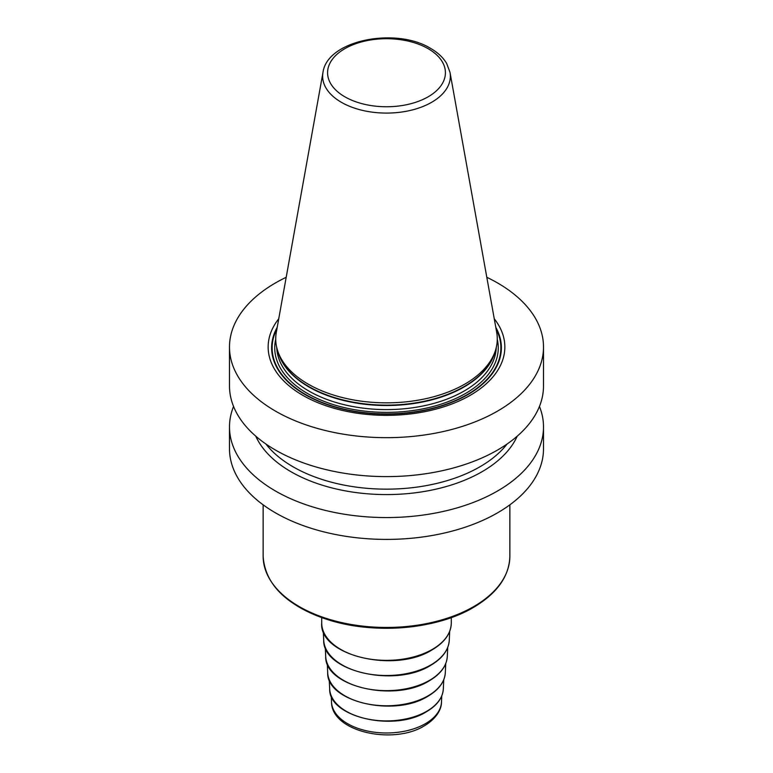 <?xml version="1.0" encoding="UTF-8"?>
<svg xmlns="http://www.w3.org/2000/svg" width="773" height="773" viewBox="0 0 773 773"><rect width="100%" height="100%" fill="white"/><g stroke="black" fill="none" stroke-linecap="round" stroke-linejoin="round"><path stroke-width="1.16" d="M486.806 277.294A157.006 90.644 180 0 1 497.522 282.928A157.006 90.644 0 0 1 543.506 347.029A157.006 90.644 0 0 1 446.581 430.774A157.006 90.644 0 0 1 275.478 411.12A157.006 90.644 180 0 1 229.494 347.029A157.006 90.644 180 0 1 286.194 277.294M543.506 347.029L543.506 385.969A157.006 90.644 180 0 1 446.581 469.713A157.006 90.644 180 0 1 275.478 450.06A157.006 90.644 180 0 1 229.494 385.969L229.494 347.029M539.448 406.443A157.006 90.644 180 0 1 543.506 426.918L543.506 448.765A157.006 90.644 180 0 1 446.581 532.51A157.006 90.644 180 0 1 275.478 512.857A157.006 90.644 180 0 1 229.494 448.765L229.494 426.918A157.006 90.644 180 0 1 233.552 406.443M543.506 426.918A157.006 90.644 180 0 1 446.581 510.663A157.006 90.644 180 0 1 275.478 491.01A157.006 90.644 180 0 1 229.494 426.918M278.744 318.766A118.356 68.333 0 0 0 302.813 395.341A118.356 68.333 0 0 0 453.906 403.187A118.356 68.333 0 0 0 494.256 318.766M308.176 384.113A110.771 63.956 180 0 1 277.729 351A110.771 63.956 180 0 1 276.319 332.293L322.979 72.411A63.859 36.872 180 0 0 341.347 102.287A63.859 36.872 0 0 0 413.951 109.505A63.859 36.872 0 0 0 450.021 72.411L496.681 332.293A110.771 63.956 180 0 1 495.271 351A110.771 63.956 180 0 1 418.956 400.037A110.771 63.956 180 0 1 308.176 384.113M255.776 436.165A135.043 77.967 180 0 0 291.015 471.743A135.043 77.967 0 0 0 421.99 491.841A135.043 77.967 0 0 0 517.224 436.165M277.207 327.346A114.887 66.333 180 0 0 305.267 394.684A114.887 66.333 0 0 0 446.485 404.356A114.887 66.333 0 0 0 495.793 327.346M496.082 328.931A114.365 66.034 0 0 1 445.093 404.55A114.365 66.034 0 0 1 305.625 394.53A114.365 66.034 180 0 1 276.918 328.931M275.729 339.231A111.766 64.526 180 0 0 307.47 393.467A111.766 64.526 0 0 0 436.078 405.67A111.766 64.526 0 0 0 497.271 339.231M276.744 347.55A109.776 63.376 180 0 0 308.871 391.032A109.776 63.376 0 0 0 427.44 405.023A109.776 63.376 0 0 0 496.256 347.55M494.962 351.908A109.776 63.376 0 0 1 420.541 402.395A109.776 63.376 0 0 1 308.871 386.954A109.776 63.376 180 0 1 278.038 351.908M277.729 351L278.647 353.734A109.843 63.415 180 0 0 308.823 386.558A109.843 63.415 0 0 0 418.686 402.346A109.843 63.415 0 0 0 494.353 353.734L495.271 351M344.835 96.789A58.922 34.022 180 0 1 344.835 48.68A58.922 34.022 180 0 1 428.165 48.68A58.922 34.022 0 0 1 428.165 96.789A58.922 34.022 0 0 1 344.835 96.789M507.078 444.021A132.077 76.256 0 0 1 293.102 466.815A132.077 76.256 180 0 1 265.922 444.021M263.139 556.231A123.361 71.222 0 0 0 339.289 622.033A123.361 71.222 0 0 0 473.723 606.592A123.361 71.222 180 0 0 509.861 556.231C509.252 576.368 497.068 593.461 473.318 607.51C436.378 629.473 374.49 634.701 328.332 619.82C286.783 605.906 265.052 584.707 263.139 556.231L263.139 504.837M274.347 585.895A122.366 70.643 0 0 0 473.028 607.597M451.297 617.608L451.297 622.941A64.797 37.413 180 0 1 432.32 649.397A64.797 37.413 180 0 1 361.706 657.504A64.797 37.413 180 0 1 321.703 622.941L321.703 617.608M449.693 631.348L449.287 640.208A62.806 36.263 180 0 1 430.909 664.896A62.806 36.263 0 0 1 363.233 672.935A62.806 36.263 0 0 1 323.713 640.208L323.307 631.348M447.712 647.484L447.296 656.451A60.825 35.114 180 0 1 429.508 680.366A60.825 35.114 0 0 1 363.967 688.144A60.825 35.114 0 0 1 325.704 656.451L325.288 647.484M445.731 663.611L445.316 672.703A58.835 33.964 180 0 1 428.107 695.826A58.835 33.964 0 0 1 364.701 703.362A58.835 33.964 0 0 1 327.684 672.703L327.269 663.611M443.75 679.747L443.325 688.946A56.844 32.824 180 0 1 426.696 711.295A56.844 32.824 0 0 1 365.436 718.571A56.844 32.824 0 0 1 329.675 688.946L329.25 679.747M441.769 695.874L441.489 702.068A55.009 31.761 180 0 1 425.392 723.683A55.009 31.761 0 0 1 366.122 730.727A55.009 31.761 0 0 1 331.511 702.068L331.231 695.874M450.021 72.411L446.678 63.483C443.171 57.579 437.827 52.554 430.658 48.428C396.027 26.9 327.182 39.983 322.979 72.411M509.861 504.837L509.861 556.231M321.703 622.941C318.901 655.572 394.984 673.621 432.107 649.851C444.601 642.46 450.997 633.483 451.297 622.941M449.287 640.208C448.582 650.045 442.388 658.422 430.706 665.321C395.206 688.009 322.486 671.408 323.713 640.208M447.296 656.451C446.62 665.988 440.62 674.104 429.305 680.791C394.926 702.754 324.505 686.675 325.704 656.451M445.316 672.703C444.649 681.931 438.851 689.787 427.894 696.251C394.636 717.508 326.535 701.952 327.684 672.703M443.325 688.946C442.687 697.884 437.074 705.469 426.493 711.72C394.356 732.253 328.564 717.228 329.675 688.946M441.489 702.068C441.547 708 437.905 717.673 424.367 725.818C393.37 745.114 331.598 732.021 331.511 702.068"/></g></svg>
